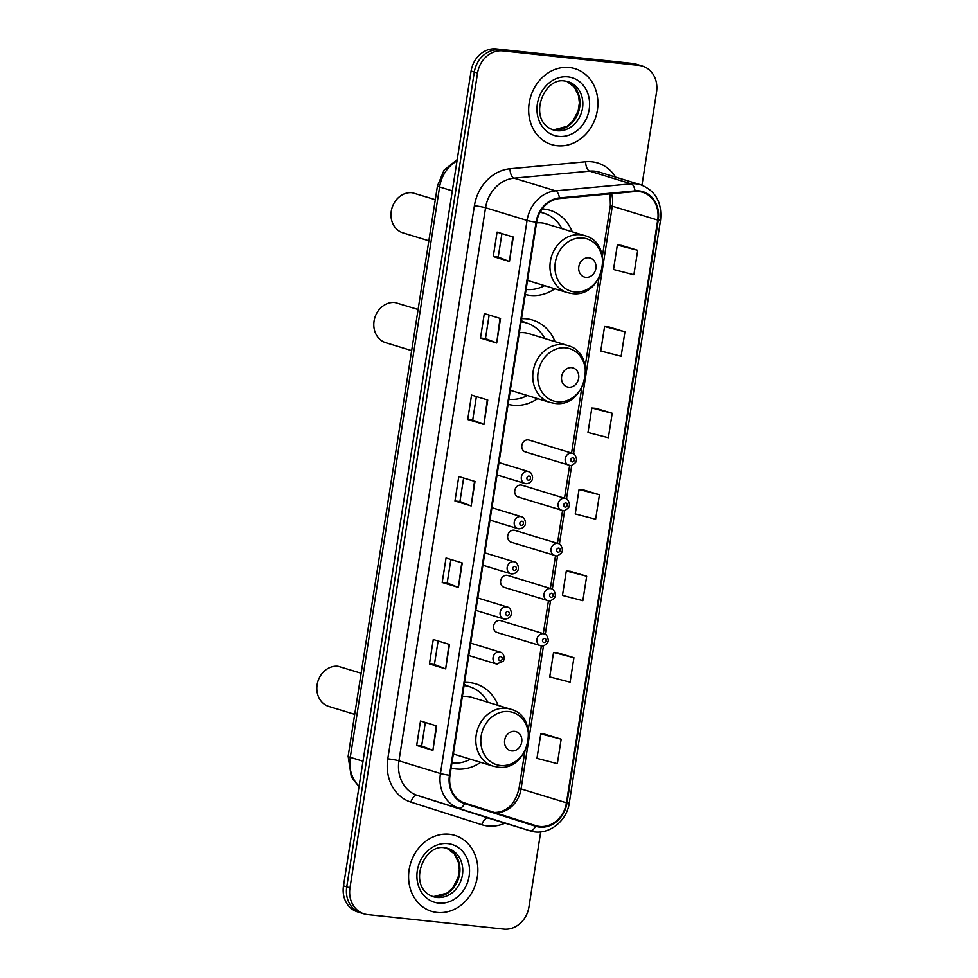 <?xml version="1.0" encoding="UTF-8"?>
<svg xmlns="http://www.w3.org/2000/svg" width="978" height="978" viewBox="0 0 978 978"><rect width="100%" height="100%" fill="white"/><g stroke="black" fill="none" stroke-linecap="round" stroke-linejoin="round"><path stroke-width="1.47" d="M498.083 705.37A43.863 37.677 107 0 0 475.748 683.83A43.863 37.677 107 0 0 469.697 682.595A43.863 37.677 107 0 0 464.562 682.448M451.164 768.023A43.863 37.677 107 0 0 456.176 768.965A43.863 37.677 107 0 0 480.675 762.351M555.039 341.64A43.863 37.677 107 0 0 532.717 320.112A43.863 37.677 107 0 0 526.653 318.865A43.863 37.677 107 0 0 521.519 318.718M508.12 404.305A43.863 37.677 107 0 0 513.132 405.234A43.863 37.677 107 0 0 537.631 398.633M572.24 231.81A43.863 37.677 107 0 0 549.917 210.27A43.863 37.677 107 0 0 543.854 209.035A43.863 37.677 107 0 0 542.154 208.901M525.32 294.464A43.863 37.677 107 0 0 530.333 295.405A43.863 37.677 107 0 0 554.832 288.791M541.311 645.92A6.21 5.33 -73 0 1 540.455 645.749A6.21 5.33 -73 0 1 537.044 638.744A6.21 5.33 -73 0 1 543.23 633.707A6.21 5.33 -73 0 1 544.086 633.878L500.724 620.627A6.21 5.33 107 0 0 499.868 620.455A6.21 5.33 107 0 0 493.682 625.492A6.21 5.33 107 0 0 497.093 632.497A6.21 5.33 107 0 0 497.949 632.668M543.291 633.634L548.438 600.81A6.21 5.33 -73 0 1 547.521 600.614A6.21 5.33 -73 0 1 544.11 593.609A6.21 5.33 -73 0 1 550.296 588.56A6.21 5.33 -73 0 1 551.152 588.744L507.79 575.48A6.21 5.33 107 0 0 506.934 575.308A6.21 5.33 107 0 0 500.748 580.357A6.21 5.33 107 0 0 504.159 587.362A6.21 5.33 107 0 0 505.015 587.534M569.587 465.369A6.21 5.33 -73 0 1 568.731 465.186A6.21 5.33 -73 0 1 565.321 458.193A6.21 5.33 -73 0 1 571.507 453.144A6.21 5.33 -73 0 1 572.362 453.315L529 440.063A6.21 5.33 107 0 0 528.144 439.892A6.21 5.33 107 0 0 521.946 444.941A6.21 5.33 107 0 0 525.369 451.934A6.21 5.33 107 0 0 526.225 452.117M562.521 510.504A6.21 5.33 -73 0 1 561.665 510.333A6.21 5.33 -73 0 1 558.242 503.328A6.21 5.33 -73 0 1 564.44 498.279A6.21 5.33 -73 0 1 565.296 498.462L521.922 485.21A6.21 5.33 107 0 0 521.066 485.027A6.21 5.33 107 0 0 514.88 490.076A6.21 5.33 107 0 0 518.303 497.081A6.21 5.33 107 0 0 519.159 497.252M555.455 555.651A6.21 5.33 -73 0 1 554.599 555.467A6.21 5.33 -73 0 1 551.176 548.462A6.21 5.33 -73 0 1 557.362 543.426A6.21 5.33 -73 0 1 558.218 543.597L514.856 530.345A6.21 5.33 107 0 0 514 530.174A6.21 5.33 107 0 0 507.814 535.211A6.21 5.33 107 0 0 511.225 542.215A6.21 5.33 107 0 0 512.093 542.399M641.971 185.184L656.544 92.128A24.829 21.333 107 0 0 642.497 66.113L636.006 64.132A24.829 21.333 107 0 0 632.583 63.436L496.213 48.9A24.829 21.333 107 0 0 471.078 71.076L343.486 885.872A24.829 21.333 107 0 0 357.532 911.887L360.772 912.877A24.829 21.333 107 0 1 346.725 886.863A24.829 21.333 107 0 0 360.772 912.877L364.024 913.868A24.829 21.333 107 0 0 367.447 914.564L503.817 929.1A24.829 21.333 107 0 0 528.951 906.924L540.7 831.875M642.497 66.113A24.829 21.333 107 0 0 639.062 65.416L502.692 50.88L499.452 49.89A24.829 21.333 107 0 0 474.318 72.066L346.725 886.863L474.318 72.066A24.829 21.333 107 0 1 499.452 49.89L635.822 64.426L499.452 49.89L496.213 48.9M639.245 65.123A24.829 21.333 107 0 0 635.822 64.426A24.829 21.333 107 0 1 639.245 65.123M569.416 67.519A39.731 34.12 107 0 0 529.819 99.805A39.731 34.12 107 0 0 551.678 144.622A39.731 34.12 107 0 0 557.167 145.734A39.731 34.12 107 0 0 596.763 113.46A39.731 34.12 107 0 0 574.893 68.643A39.731 34.12 107 0 0 569.416 67.519A39.731 34.12 107 0 0 529.819 99.805A39.731 34.12 107 0 0 551.678 144.622A39.731 34.12 107 0 0 557.167 145.734A39.731 34.12 107 0 0 596.763 113.46A39.731 34.12 107 0 0 574.893 68.643A39.731 34.12 107 0 0 569.416 67.519M449.342 834.246A39.731 34.12 107 0 0 409.745 866.52A39.731 34.12 107 0 0 431.616 911.349A39.731 34.12 107 0 0 437.093 912.462A39.731 34.12 107 0 0 476.702 880.176A39.731 34.12 107 0 0 454.831 835.359A39.731 34.12 107 0 0 449.342 834.246A39.731 34.12 107 0 0 409.745 866.52A39.731 34.12 107 0 0 431.616 911.349A39.731 34.12 107 0 0 437.093 912.462A39.731 34.12 107 0 0 476.702 880.176A39.731 34.12 107 0 0 454.831 835.359A39.731 34.12 107 0 0 449.342 834.246M639.062 191.566A26.479 22.751 -73 0 1 642.717 192.311A26.479 22.751 -73 0 1 657.705 220.062L566.445 802.804A26.479 22.751 -73 0 1 535.981 825.701A26.479 22.751 -73 0 1 535.748 825.64L464.782 802.999A26.479 22.751 -73 0 1 450.014 775.322L536.629 222.226A26.479 22.751 -73 0 1 559.428 198.558L635.052 191.541A26.479 22.751 -73 0 1 639.062 191.566M639.16 190.906A27.152 23.313 107 0 0 635.052 190.881L559.428 197.898A27.152 23.313 107 0 0 536.066 222.165L449.452 775.261A27.152 23.313 107 0 0 464.574 803.623L535.553 826.263A27.152 23.313 107 0 0 567.02 802.865L658.267 220.123A27.152 23.313 107 0 0 639.16 190.906M561.164 739.197L540.785 733.928L536.959 758.378L557.338 763.647L561.164 739.197L544.942 734.282M573.915 657.717L553.548 652.448L549.722 676.898L570.088 682.167L573.915 657.717L557.704 652.803M586.678 576.238L566.299 570.969L562.472 595.419L582.851 600.688L586.678 576.238L570.467 571.323M637.717 250.319L617.338 245.05L613.512 269.5L633.891 274.769L637.717 250.319L621.495 245.405M624.954 331.799L604.587 326.53L600.749 350.98L621.128 356.249L624.954 331.799L608.744 326.884M612.204 413.278L591.824 408.009L587.998 432.459L608.365 437.728L612.204 413.278L595.981 408.364M599.441 494.758L579.062 489.489L575.235 513.939L595.614 519.208L599.441 494.758L583.218 489.844M502.692 50.88A24.829 21.333 107 0 0 477.557 73.057L349.965 887.853A24.829 21.333 107 0 0 364.024 913.868M445.662 668.903L429.452 663.952L433.278 639.502L449.489 644.453L445.662 668.903L449.012 644.306M432.899 750.383L416.689 745.432L420.516 720.982L436.726 725.933L432.899 750.383L436.249 725.786M483.939 424.464L467.728 419.513L471.555 395.063L487.765 400.014L483.939 424.464L487.288 399.868M496.702 342.985L480.491 338.033L484.318 313.583L500.528 318.535L496.702 342.985L500.039 318.388M509.452 261.505L493.242 256.554L497.068 232.104L513.279 237.055L509.452 261.505L512.802 236.908M458.413 587.423L442.203 582.472L446.041 558.022L462.252 562.973L458.413 587.423L461.763 562.827M471.176 505.944L454.966 500.993L458.792 476.543L475.002 481.494L471.176 505.944L474.526 481.347M454.966 500.993L459.953 501.518L470.699 505.785M442.203 582.472L447.19 582.998L457.936 587.265M493.242 256.554L498.23 257.08L508.976 261.346M480.491 338.033L485.467 338.559L496.225 342.826M467.728 419.513L472.704 420.039L483.462 424.305M416.689 745.432L421.665 745.957L432.423 750.212M429.452 663.952L434.428 664.478L445.186 668.732M579.062 489.489L583.389 489.856M591.824 408.009L596.152 408.376M604.587 326.53L608.903 326.896M617.338 245.05L621.666 245.417M566.299 570.969L570.626 571.335M553.548 652.448L557.876 652.815M540.785 733.928L545.113 734.295M459.941 501.531L463.633 478.022M472.704 420.051L476.384 396.542M485.467 338.571L489.147 315.063M498.218 257.092L501.91 233.583M447.19 583.01L450.87 559.502M434.428 664.49L438.107 640.981M421.665 745.97L425.344 722.461M435.296 199.671L412.215 192.715A20.685 17.775 107 0 0 391.591 209.524A20.685 17.775 107 0 0 402.973 232.874L428.853 240.784M585.81 277.361A9.927 8.533 107 0 0 595.871 268.485A9.927 8.533 107 0 0 588.878 257.801A9.927 8.533 107 0 0 578.829 266.664A9.927 8.533 107 0 0 585.81 277.361M527.521 280.429A29.792 25.587 107 0 0 528.389 280.71L567.228 292.581A29.792 25.587 107 0 1 550.834 258.974A29.792 25.587 107 0 1 580.529 234.757A29.792 25.587 107 0 1 584.648 235.6L545.797 223.73A29.792 25.587 107 0 0 541.69 222.886A29.792 25.587 107 0 0 536.519 222.935M526.103 289.427A39.316 33.765 107 0 0 526.164 289.439A39.316 33.765 107 0 0 544.587 285.662M562.008 228.681A39.316 33.765 107 0 0 543.719 213.143A39.316 33.765 107 0 0 540.015 212.263M543.719 213.143L542.093 212.642A39.316 33.765 107 0 0 540.101 212.104M540.455 211.492L542.986 212.911M418.095 309.5L395.014 302.544A20.685 17.775 107 0 0 374.391 319.366A20.685 17.775 107 0 0 385.772 342.703L411.665 350.613M568.621 387.19A9.927 8.533 107 0 0 578.67 378.327A9.927 8.533 107 0 0 571.678 367.63A9.927 8.533 107 0 0 561.629 376.506A9.927 8.533 107 0 0 568.621 387.19M510.32 390.259A29.792 25.587 107 0 0 511.188 390.552L550.039 402.423A29.792 25.587 107 0 1 533.633 368.804A29.792 25.587 107 0 1 563.34 344.598A29.792 25.587 107 0 1 567.448 345.43L528.597 333.559A29.792 25.587 107 0 0 524.489 332.728A29.792 25.587 107 0 0 519.318 332.764M508.902 399.269A39.316 33.765 107 0 0 508.963 399.269A39.316 33.765 107 0 0 527.386 395.503M544.807 338.51A39.316 33.765 107 0 0 526.519 322.972A39.316 33.765 107 0 0 521.091 321.86A39.316 33.765 107 0 0 521.029 321.86M526.519 322.972L524.893 322.483A39.316 33.765 107 0 0 521.066 321.591M521.213 320.698L525.785 322.752M361.139 673.231L338.058 666.275A20.685 17.775 107 0 0 317.434 683.084A20.685 17.775 107 0 0 328.816 706.434L354.696 714.343M511.653 750.921A9.927 8.533 107 0 0 521.714 742.045A9.927 8.533 107 0 0 514.721 731.361A9.927 8.533 107 0 0 504.66 740.224A9.927 8.533 107 0 0 511.653 750.921M453.352 753.989A29.792 25.587 107 0 0 454.232 754.27L493.071 766.141A29.792 25.587 107 0 1 476.677 732.534A29.792 25.587 107 0 1 506.372 708.316A29.792 25.587 107 0 1 510.492 709.16L471.64 697.29A29.792 25.587 107 0 0 467.533 696.446A29.792 25.587 107 0 0 462.362 696.495M451.946 762.987A39.316 33.765 107 0 0 452.007 762.999A39.316 33.765 107 0 0 470.43 759.221M487.851 702.241A39.316 33.765 107 0 0 469.562 686.703A39.316 33.765 107 0 0 464.134 685.59A39.316 33.765 107 0 0 464.073 685.578M469.562 686.703L467.936 686.201A39.316 33.765 107 0 0 464.11 685.309M464.257 684.417L468.829 686.47M471.078 71.076L477.557 73.057M632.583 63.436L639.062 65.416M343.486 885.872L349.965 887.853M457.007 160.893A33.105 28.435 107 0 0 439.599 186.957L452.325 190.844M359.024 786.654L351.346 777.082L348.131 756.3L437.447 185.918A16.553 1.381 8.9 0 0 439.599 186.957L350.283 757.351L362.997 761.239M348.131 756.3A16.553 1.381 8.9 0 0 350.283 757.351A33.105 28.435 107 0 0 359.085 786.214M657.705 220.062L612.314 206.187A26.479 22.751 107 0 0 611.58 193.717M505.003 823.158A41.382 35.55 -73 0 1 487.9 826.007A41.382 35.55 -73 0 1 481.824 824.735L410.858 802.094A41.382 35.55 -73 0 1 387.789 758.842L474.403 205.759A41.382 35.55 -73 0 1 510.027 168.766L585.651 161.749A41.382 35.55 -73 0 1 615.602 177.104M449.452 775.261A8.276 0.697 -171.1 0 1 440.442 773.525L527.056 220.429A33.105 28.435 -73 0 1 555.565 190.844L631.177 183.827A33.105 28.435 -73 0 1 636.189 183.852A33.105 28.435 -73 0 1 640.761 184.793L599.257 172.104A33.105 28.435 107 0 0 594.685 171.174A33.105 28.435 107 0 0 589.673 171.138L514.061 178.155A33.105 28.435 107 0 0 485.553 207.752L398.951 760.835A33.105 28.435 107 0 0 417.398 795.432L488.364 818.073A33.105 28.435 107 0 0 488.658 818.17A33.105 28.435 107 0 0 488.939 818.256M635.052 190.881A8.276 3.998 84.7 0 0 631.177 183.827L589.673 171.138A8.276 3.998 -95.3 0 1 585.651 161.749M474.403 205.759A8.276 0.697 8.9 0 1 485.553 207.752L527.056 220.429A8.276 0.697 8.9 0 0 536.066 222.165M464.574 803.623A8.276 4.242 107.7 0 1 458.89 808.121A33.105 28.435 -73 0 1 440.442 773.525L398.951 760.835A8.276 0.697 8.9 0 0 387.789 758.842M510.027 168.766A8.276 3.998 -95.3 0 0 514.061 178.155L555.565 190.844A8.276 3.998 84.7 0 1 559.428 197.898M535.553 826.263A8.276 4.242 107.7 0 1 529.868 830.762L417.398 795.432A8.276 4.242 -72.3 0 0 410.858 802.094M567.02 802.865A8.276 0.697 8.9 0 0 569.318 802.742C566.861 822.07 546.934 836.606 530.149 830.848A33.105 28.435 -73 0 1 529.868 830.762L488.364 818.073A8.276 4.242 -72.3 0 0 481.824 824.735M569.318 802.742L660.566 220.001A8.276 0.697 -171.1 0 1 658.267 220.123M495.039 812.645A26.479 22.751 107 0 0 521.054 788.928L543.462 645.835M566.445 802.804L521.054 788.928A14.902 1.247 8.9 0 1 519.122 787.987L524.831 751.569M545.259 634.392L550.528 600.7M552.326 589.245L557.607 555.553M559.392 544.11L564.673 510.418M566.458 498.963L571.739 465.284M573.536 453.829L612.314 206.187A14.902 1.247 8.9 0 1 610.382 205.246L610.076 193.852M554.135 129.854A25.22 21.663 107 0 0 579.062 110.208A25.22 21.663 107 0 0 566.824 81.394L574.416 87.189L578.597 95.942L579.379 102.91L578.145 110.881L572.912 120.966L567.057 126.345L553.89 129.805L552.081 129.512A25.22 21.663 107 0 0 554.135 129.854M568.23 81.761L564.991 81.101C543.438 76.333 526.604 121.04 553.487 130.013A25.22 21.663 107 0 0 556.971 130.722A25.22 21.663 107 0 0 582.118 110.221A25.22 21.663 107 0 0 568.23 81.761A25.22 21.663 107 0 0 565.198 81.101M558.634 136.358A30.196 25.929 107 0 0 589.196 109.389A30.196 25.929 107 0 0 567.937 76.907A30.196 25.929 107 0 0 537.374 103.864A30.196 25.929 107 0 0 558.634 136.358M574.587 291.921A27.372 23.509 107 0 0 602.289 267.471A27.372 23.509 107 0 0 583.022 238.021A27.372 23.509 107 0 0 555.321 262.471A27.372 23.509 107 0 0 574.587 291.921M557.387 401.75A27.372 23.509 107 0 0 585.101 377.312A27.372 23.509 107 0 0 565.822 347.862A27.372 23.509 107 0 0 538.12 372.3A27.372 23.509 107 0 0 557.387 401.75M500.43 765.468A27.372 23.509 107 0 0 528.132 741.031A27.372 23.509 107 0 0 508.866 711.581A27.372 23.509 107 0 0 481.164 736.018A27.372 23.509 107 0 0 500.43 765.468M432.044 896.251A25.22 21.663 107 0 0 434.061 896.581A25.22 21.663 107 0 0 459 876.936A25.22 21.663 107 0 0 446.75 848.122M448.168 848.488L444.917 847.828C423.376 843.048 406.542 887.767 433.413 896.728A25.22 21.663 107 0 0 436.897 897.449A25.22 21.663 107 0 0 462.044 876.948A25.22 21.663 107 0 0 448.168 848.488A25.22 21.663 107 0 0 445.137 847.828M438.572 903.073A30.196 25.929 107 0 0 469.134 876.117A30.196 25.929 107 0 0 447.875 843.623A30.196 25.929 107 0 0 417.313 870.591A30.196 25.929 107 0 0 438.572 903.073M572.888 457.838A2.066 1.773 107 0 0 572.252 461.909A2.066 1.773 107 0 0 572.888 457.838M565.822 502.973A2.066 1.773 107 0 0 565.186 507.056A2.066 1.773 107 0 0 565.822 502.973M558.756 548.12A2.066 1.773 107 0 0 558.12 552.191A2.066 1.773 107 0 0 558.756 548.12M551.69 593.255A2.066 1.773 107 0 0 551.042 597.326A2.066 1.773 107 0 0 551.69 593.255M544.612 638.402A2.066 1.773 107 0 0 543.976 642.473A2.066 1.773 107 0 0 544.612 638.402M527.631 471.408A6.21 5.33 -73 0 1 528.487 471.592C530.797 472.019 532.166 474.085 532.594 477.802L532.313 479.281C532.533 478.865 531.641 483.401 525.907 483.682L524.856 483.462A6.21 5.33 -73 0 1 521.445 476.457A6.21 5.33 -73 0 1 527.631 471.408M528.377 480.186A2.066 1.773 107 0 0 529.012 476.103A2.066 1.773 107 0 0 528.377 480.186M525.712 483.633A6.21 5.33 -73 0 1 524.856 483.462L497.056 474.966M520.553 516.555A6.21 5.33 -73 0 1 521.421 516.726C523.731 517.154 525.1 519.232 525.528 522.949L525.247 524.416C525.467 524.012 524.575 528.536 518.841 528.817L517.79 528.597A6.21 5.33 -73 0 1 514.367 521.592A6.21 5.33 -73 0 1 520.553 516.555M521.311 525.32A2.066 1.773 107 0 0 521.946 521.25A2.066 1.773 107 0 0 521.311 525.32M518.646 528.78A6.21 5.33 -73 0 1 517.79 528.597L489.978 520.1M513.487 561.69A6.21 5.33 -73 0 1 514.342 561.873C516.653 562.301 518.034 564.367 518.462 568.084L518.181 569.563C518.401 569.147 517.509 573.67 511.775 573.952L510.724 573.744A6.21 5.33 -73 0 1 507.301 566.739A6.21 5.33 -73 0 1 513.487 561.69M514.245 570.455A2.066 1.773 107 0 0 514.88 566.384A2.066 1.773 107 0 0 514.245 570.455M511.58 573.915A6.21 5.33 -73 0 1 510.724 573.744L482.912 565.247M506.421 606.837A6.21 5.33 -73 0 1 507.276 607.008C509.587 607.436 510.956 609.502 511.396 613.218L511.115 614.697C511.335 614.294 510.443 618.817 504.709 619.098L503.646 618.878A6.21 5.33 -73 0 1 500.235 611.873A6.21 5.33 -73 0 1 506.421 606.837M507.166 615.602A2.066 1.773 107 0 0 507.814 611.531A2.066 1.773 107 0 0 507.166 615.602M504.514 619.05A6.21 5.33 -73 0 1 503.646 618.878L475.846 610.382M499.355 651.971A6.21 5.33 -73 0 1 500.21 652.143C502.521 652.57 503.89 654.649 504.318 658.365L503.462 661.165L496.579 664.025A6.21 5.33 -73 0 1 493.169 657.02A6.21 5.33 -73 0 1 499.355 651.971M500.1 660.737A2.066 1.773 107 0 0 500.736 656.666A2.066 1.773 107 0 0 500.1 660.737M497.435 664.196A6.21 5.33 -73 0 1 496.579 664.025L468.78 655.517M437.447 185.918L444.073 170.148L457.215 159.61M660.566 220.001C662.179 202.47 655.578 190.734 640.761 184.793M530.149 830.848L488.658 818.17M528.242 729.784L541.36 645.945M550.357 588.499L555.504 555.663M557.436 543.352L562.57 510.528M564.502 498.218L569.636 465.394M571.568 453.071L581.788 387.838M585.199 366.053L598.988 278.009M602.399 256.224L610.382 205.246M493.523 812.437C508.303 812.73 515.968 801.752 519.122 787.987M584.648 235.6C615.529 243.155 603.084 298.657 571.751 293.51L567.228 292.581M567.448 345.43C598.328 352.997 585.883 408.498 554.55 403.339L550.039 402.423M510.492 709.16C541.372 716.715 528.927 772.217 497.594 767.07L493.071 766.141M446.726 848.109L454.342 853.916L458.535 862.669L459.305 869.638L458.083 877.608L452.851 887.682L446.995 893.061L433.829 896.533L432.019 896.239M525.369 451.934L569.783 465.406C571.262 466.836 577.228 461.653 576.225 460.919C577.399 460.907 575.529 453.022 572.362 453.315M518.303 497.081L562.717 510.54C564.196 511.971 570.162 506.787 569.147 506.066C570.333 506.054 568.462 498.157 565.296 498.462M511.225 542.215L555.651 555.687C557.13 557.118 563.096 551.934 562.081 551.201C563.267 551.189 561.396 543.291 558.218 543.597M504.159 587.362L548.585 600.822C550.052 602.252 556.03 597.069 555.015 596.348C556.189 596.336 554.33 588.438 551.152 588.744M497.093 632.497L541.519 645.969C542.986 647.399 548.951 642.204 547.949 641.482C549.123 641.47 547.252 633.573 544.086 633.878M498.988 462.57L528.487 471.592M491.922 507.716L521.421 516.726M484.856 552.851L514.342 561.873M477.79 597.998L507.276 607.008M470.711 643.133L500.21 652.143"/></g></svg>
